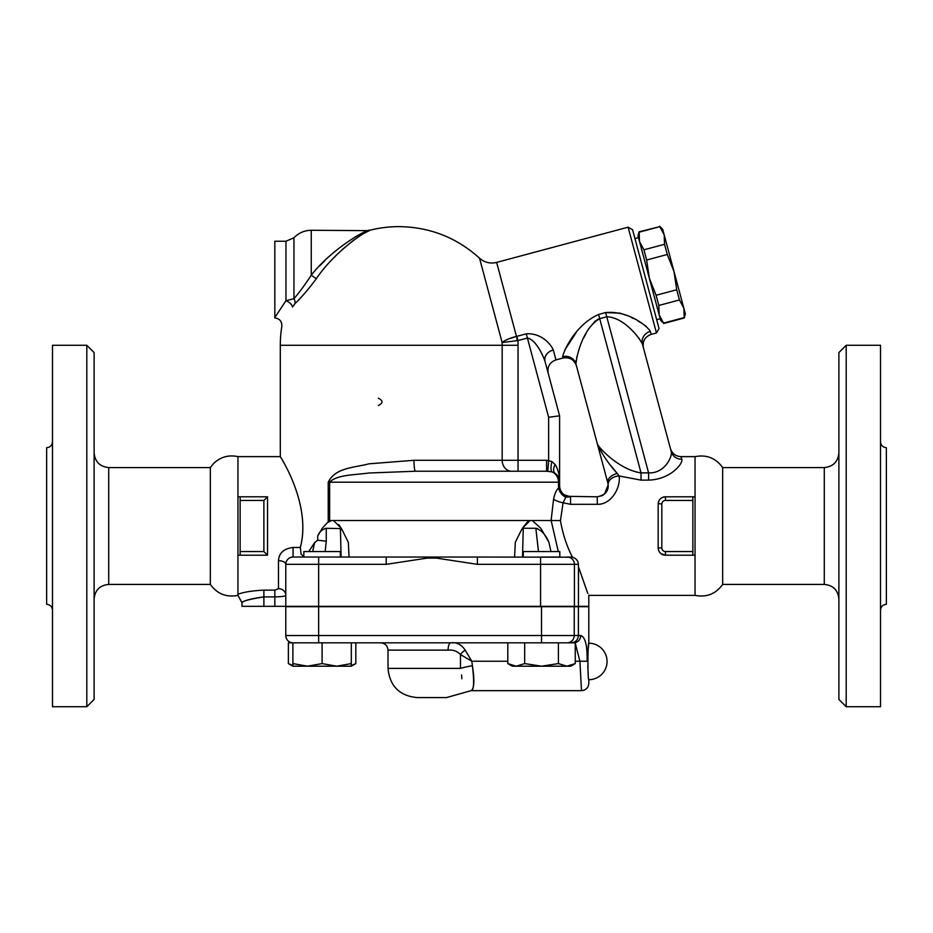 <?xml version="1.0" encoding="UTF-8"?>
<svg xmlns="http://www.w3.org/2000/svg" width="933" height="933" viewBox="0 0 933 933"><rect width="100%" height="100%" fill="white"/><g stroke="black" fill="none" stroke-linecap="round" stroke-linejoin="round"><path stroke-width="1.4" d="M52.493 610.159C52.12 606.625 50.172 604.689 46.65 604.316L46.65 447.688C50.195 447.339 52.143 445.391 52.493 441.845M52.493 345.28L52.493 706.724L86.804 706.724L86.804 345.28L52.493 345.28M86.804 706.724L94.116 699.412L94.116 352.581L86.804 345.28M274.827 317.908C279.69 318.631 282.023 321.453 281.824 326.363A118.654 118.654 0 0 0 280.308 345.28L280.308 456.634L237.95 456.634C228.55 454.639 220.398 456.96 213.494 463.631L210.333 467.585L210.333 584.42L108.718 584.42L108.718 467.585C99.913 466.663 95.038 461.788 94.116 452.983M237.95 456.634L237.95 595.371L241.974 602.671L241.974 606.322L588.805 606.322L588.805 595.371L695.05 595.371L695.05 456.634L680.985 456.634C675.632 456.307 672.11 453.601 670.407 448.516L670.407 448.516M237.95 496.799L240.143 496.799L240.143 555.205L237.95 555.205M237.95 594.298C238.661 597.003 238.661 597.003 237.95 594.298C238.661 597.003 238.661 597.003 237.95 594.298C243.56 592.105 252.202 590.717 263.876 590.134L263.876 596.887C249.811 599.161 242.522 601.074 242.032 602.636C244.014 600.537 251.292 598.613 263.876 596.887L274.827 596.887C281.708 596.793 285.358 596.245 285.778 595.266A7.301 6.601 180 0 0 278.477 588.676L274.827 590.134L263.876 590.134L274.827 590.134L274.827 606.322M285.778 606.322L285.778 564.337L386.215 564.337L386.215 557.036L293.079 557.036A7.301 7.301 0 0 0 285.778 564.337A7.301 3.65 0 0 0 278.477 560.686L278.477 588.676M578.355 566.483C591.58 604.269 591.615 604.397 578.46 566.867L578.46 606.322M578.46 566.867L578.378 564.337C578.192 560.826 576.209 558.447 572.454 557.211L572.372 557.036C566.658 545.922 562.681 533.769 560.441 520.567L563.077 502.759L570.553 504.321L597.26 504.321C611.896 504.776 620.981 486.629 619.069 475.97L641.029 480.122L619.069 475.97A10.951 7.884 174.8 0 0 608.164 484.857C608.666 491.178 605.027 495.155 597.26 496.799L567.369 496.321M507.809 661.229L471.806 661.229L465.24 650.196C461.392 644.505 456.575 642.044 450.791 642.825A7.301 2.706 -90 0 0 448.085 650.126C453.041 649.66 457.17 651.141 460.459 654.546L471.806 661.229L472.413 665.719C474.675 680.32 474.267 688.612 471.177 690.583C473.929 690.292 474.337 682 472.413 665.719A18.252 2.636 -9.7 0 0 460.47 668.39L388.011 668.39C389.737 686.128 399.476 695.855 417.214 697.592L446.417 697.592L471.13 690.653L581.504 690.653C585.936 690.222 588.373 687.784 588.805 683.353L588.805 679.702A18.252 18.252 0 0 0 607.056 661.45A18.252 18.252 0 0 0 588.805 643.199C587.65 642.067 587.65 680.822 588.805 679.702C587.65 680.822 587.65 642.067 588.805 643.199L588.805 606.683L285.778 606.683L285.778 635.525A7.301 7.301 0 0 0 293.079 642.825A7.301 7.301 0 0 1 285.778 635.525L318.643 635.525L318.643 642.825M292.892 666.197L288.379 663.585L288.379 642.825L322.095 642.825L322.095 663.585L336.708 666.197L292.892 666.197L292.892 663.585L307.493 666.197L322.095 663.585M292.892 642.825L292.892 663.585M322.095 642.825L575.253 642.825L575.253 663.585L566.832 666.197L541.537 666.197L558.4 663.585L566.832 666.197L570.739 666.197L575.253 663.585M578.402 606.683L578.402 635.525L541.513 635.525L541.513 642.825M293.079 557.036L293.079 547.473C283.842 548.627 278.967 553.036 278.477 560.686M293.079 547.473L300.333 547.473C312.205 502.642 277.684 452.867 280.367 456.738C281.253 458.161 311.634 505.383 300.333 547.473L301.102 554.155L303.843 556.768M308.741 551.555L314.631 542.621L317.733 540.184L314.631 542.621L312.66 551.555M341.863 529.314L348.324 542.26L349.047 557.036L341.105 557.036L340.405 528.276L342.551 530.515M318.643 606.322L318.643 557.036L303.843 557.036L303.843 551.555L340.358 551.555L340.358 557.036M325.139 551.555L326.27 541.222L326.27 528.276C322.212 529.326 319.378 531.892 317.733 535.997L322.223 528.358M338.726 524.544L341.256 528.276L333.513 520.521L331.355 520.521L327.658 522.585L328.218 521.722L322.282 528.276M413.995 460.284L368.897 463.829C353.922 467.83 335.67 467.398 328.218 482.186C335.67 467.398 353.922 467.83 368.897 463.829L413.995 460.284A10.951 1.388 -90 0 0 415.383 471.235L546.575 471.235L518.048 471.235L518.048 460.284L413.995 460.284M336.708 666.197L351.309 663.585L351.309 666.197L336.708 666.197L347.391 666.197M351.309 642.825L351.309 663.585M558.4 642.825L558.4 663.585M507.809 642.825L507.809 663.585L516.241 666.197L512.322 666.197L507.809 663.585M541.537 666.197L516.241 666.197L524.673 663.585L541.537 666.197M524.673 642.825L524.673 663.585M300.041 642.825L312.753 642.825M288.379 663.585L292.892 665.602M351.309 665.602L355.823 663.585L355.823 642.825M370.553 230.089L370.599 230.066A118.654 118.654 0 0 1 398.962 226.626C429.786 227.022 456.634 237.542 479.527 258.184L502.129 342.528L517.955 340.592L527.425 338.049C535.39 339.46 542.656 354.213 545.012 361.409L559.602 415.826L548.639 417.261L548.639 460.366L547.823 471.282L546.575 471.235L546.575 460.284L518.048 460.284L518.048 345.28A119.086 119.086 0 0 0 517.955 340.592L516.824 336.358L517.104 340.685M311.365 275.118L311.284 275.223C329.337 251.548 362.109 231.524 368.85 230.276C361.911 231.617 329.384 251.537 311.26 275.247L316.334 278.71C333.419 253.065 364.057 231.524 370.599 230.066C364.243 231.407 333.373 253.065 316.334 278.71C308.391 289.323 301.289 297.615 295.015 303.563L292.507 307.062C278.489 332.206 278.489 332.206 292.507 307.062A7.301 3.615 30.2 0 0 285.964 300.694L275.585 316.369M369.048 230.801L366.972 231.839M366.074 232.305L364.278 233.285M359.252 236.306L356.989 237.798M354.05 239.863L342.178 249.612M336.16 255.432L334.259 257.38M326.27 541.222L317.733 540.184L317.733 535.997M326.27 528.276L341.058 528.591M571.159 642.825C575.544 642.417 577.959 639.98 578.402 635.525L580.699 635.525A7.301 6.928 -90 0 1 573.783 642.825M575.253 643.14L579.894 661.229L581.492 690.572L579.894 661.229L587.114 661.275C587.382 645.449 585.248 636.866 580.699 635.525M587.114 661.275C588.945 689.744 588.945 689.744 587.114 661.275M465.24 650.196A7.301 3.58 -40.7 0 0 460.459 654.546L460.47 668.39C462.815 700.776 462.815 700.776 460.47 668.39M461.893 678.781L461.508 675.002M378.355 405.517C383.16 403.091 383.16 400.654 378.355 398.216M522.305 528.405L527.46 521.885M553.584 499.097A10.951 3.604 11.6 0 0 563.077 502.759L565.83 497.172A10.951 9.248 48.9 0 1 558.622 487.889L558.517 485.836L558.622 487.889C556.395 489.988 554.715 493.72 553.584 499.097L551.111 520.521L333.513 520.521M367.964 230.638L311.26 230.276L311.26 275.247C304.811 284.973 299.038 292.787 293.953 298.712L294.023 298.63M319.961 265.625L324.789 260.727M354.412 237.425L356.814 236.049M293.953 298.712L293.953 237.775L285.964 241.239L285.964 300.694L293.953 298.712A7.301 5.668 -132.6 0 1 295.015 303.563M285.964 241.239L274.827 241.239L274.827 317.558M572.454 557.211L477.416 557.036L477.416 564.337L574.425 564.337L574.425 606.322M477.416 557.036L436.796 557.036L436.551 558.121L477.416 564.337M386.215 564.337L427.081 558.121L426.836 557.036L386.215 557.036M436.796 557.036L426.836 557.036M570.868 557.036L567.147 557.036A7.301 7.266 -90 0 1 574.425 564.337L578.378 564.337M523.273 557.036L523.273 551.555L559.788 551.555L559.788 557.036L540.569 557.036L540.569 606.322M280.308 345.28L502.164 345.28L502.164 460.284A10.951 9.528 90 0 0 511.692 471.235L415.383 471.235L368.897 473.008C353.98 475.014 336.626 474.792 329.641 482.186L328.218 482.186L328.218 521.722L329.641 520.521L329.641 482.186L558.517 482.186L558.517 485.836L559.602 485.836L559.602 482.186C559.497 474.804 557.981 468.879 555.042 464.412A10.951 5.528 -54.3 0 0 555.042 473.299L558.377 477.171L559.602 482.151M415.383 471.235L546.575 471.235L551.904 471.853L555.042 473.299A10.951 10.951 0 0 1 559.602 482.186L559.602 415.826L545.012 361.409A10.951 8.898 -15 0 1 553.292 349.98C550.867 344.114 541.187 332.778 526.282 333.827L526.305 333.816M555.042 464.412L551.904 461.52M546.575 460.284L551.904 461.508A10.951 3.161 -75 0 0 551.904 471.853A10.951 9.878 90 0 1 558.517 482.186L559.602 482.186M331.355 520.521L329.641 520.521M558.622 487.889L559.602 486.291L559.742 487.644L559.602 486.291L558.622 487.889M559.777 487.784L559.602 486.291A10.951 10.951 9.1 0 0 570.553 496.799L568.337 496.566M559.917 488.46L560.15 489.265M540.872 528.346L532.276 520.521M695.05 555.205L692.857 555.205L692.857 551.555L665.474 551.555A3.65 3.65 0 0 1 661.824 547.904L658.173 547.904L658.173 526.002L658.173 547.904A7.301 7.301 0 0 0 665.474 555.205L661.007 553.677L659.654 552.313M658.173 526.002L658.173 504.1C658.511 499.75 660.949 497.312 665.474 496.799A7.301 7.301 0 0 0 658.173 504.1L658.173 526.002M658.197 503.505L661.824 504.1A3.65 3.65 0 0 1 665.474 500.45L692.857 500.45L692.857 496.799L695.05 496.799M607.803 501.103L606.602 501.837M681.801 459.269A10.951 10.508 165 0 1 671.224 451.56L642.452 344.184L671.224 451.56C672.716 456.109 664.891 473.696 648.587 472.879L648.587 480.122C670.897 479.445 683.388 463.165 681.801 459.269L680.985 456.634M838.884 452.983C837.962 461.788 833.087 466.663 824.282 467.585L824.282 584.42L722.667 584.42C715.786 593.936 706.584 597.587 695.05 595.371M722.667 584.42L722.667 467.585C715.786 458.068 706.584 454.418 695.05 456.634M838.884 352.581L838.884 699.412L846.196 706.724L846.196 345.28L838.884 352.581M846.196 706.724L880.507 706.724L880.507 345.28L846.196 345.28M880.507 610.159C880.857 606.613 882.805 604.666 886.35 604.316L886.35 447.688C882.828 447.315 880.88 445.368 880.507 441.845M560.441 520.567L551.146 520.521L558.296 551.555M559.788 555.87L560.208 557.036M565.83 497.172L570.553 496.799L570.553 504.321M565.76 495.703L570.553 496.799L567.287 496.298M559.765 487.761L559.602 486.291M540.825 528.276L548.919 542.26L550.971 551.555M561.491 492.006L561.06 491.306M560.22 489.475L559.835 488.099M559.742 487.644L559.602 485.836L559.742 487.644M619.069 475.97L617.226 473.486C608.573 463.853 601.972 454.091 597.435 444.19L607.838 483.002A10.951 6.776 -15 0 1 617.226 473.486L610.625 465.345M607.838 483.002L608.164 484.857L604.491 494.07M561.025 491.248L561.899 492.566M564.325 494.852L570.553 496.799C562.961 496.531 560.103 490.536 559.73 487.516L559.73 487.516M597.26 504.321L597.26 496.799L601.925 495.75M602.543 495.435L603.966 494.502M619.85 313.15L605.634 312.567L606.765 316.788C623.874 317.115 639.851 338.224 642.452 344.184A10.951 10.321 165 0 1 650.359 331.378C647.654 326.55 628.889 310.421 605.634 312.567L598.578 314.456C574.087 325.535 563.182 352.639 562.657 356.698A10.951 10.683 165 0 1 575.999 364.173L597.435 444.19L575.999 364.173C575.976 359.485 581.597 328.964 599.709 318.678L606.765 316.788L648.587 472.879L641.029 472.879C619.932 469.999 599.721 448.82 597.435 444.19L597.447 444.236M599.709 447.63L601.412 449.496M604.013 452.05L605.062 453.03M671.27 454.488L671.398 453.24M597.097 319.727L599.709 318.678L641.029 472.879L641.029 480.122L648.587 480.122M656.459 332.976L659.036 328.509L632.586 229.763L628.107 227.186L656.459 332.976L651.164 334.399C644.913 336.755 642.324 341.221 643.42 347.811L642.452 344.184M642.347 343.822L638.825 337.968M595.371 320.847L588.35 329.232M586.122 333.198L583.941 337.629M576.921 356.593L576.722 357.362M576.058 360.535L575.859 362.261M620.503 313.336L626.125 315.249M631.408 317.547L633.495 318.561M637.962 320.952L641.263 322.923M643.42 324.346L646.219 326.41M564.757 350.015L576.058 332.754M562.657 356.698L563.007 358.015L555.951 359.916L553.292 349.98M536.918 335.192L537.536 335.46M634.941 238.58L638.475 237.635M649.333 278.197L637.997 235.874L639.093 231.804L639.513 241.542L643.922 249.811L646.651 260.015L649.333 278.197L656.097 295.283L658.826 305.476L659.153 314.841L649.333 278.197M660.681 320.509L659.153 314.841L663.561 323.11L660.681 320.509M643.922 249.811L664.529 244.294L664.203 234.929L659.806 226.661L639.187 232.189M659.806 226.661L639.093 231.804M659.701 226.276L662.687 229.261L674.023 271.585L667.258 254.487L664.529 244.294M679.446 299.959L676.717 289.755L674.023 271.585L685.358 313.896L684.274 317.966L683.842 308.228L679.446 299.959L658.826 305.476M663.561 323.11L684.169 317.593M667.258 254.487L646.651 260.015M656.097 295.283L676.717 289.755M575.999 364.173L576.419 365.771C574.075 359.508 569.608 356.931 563.007 358.015M504.636 340.837L505.231 340.498M508.951 338.772L516.485 336.44C510.001 338.026 505.219 340.055 502.129 342.528A103.213 103.213 0 0 1 502.164 345.28L518.048 345.28M692.857 551.555L692.857 500.45M665.474 551.555L665.474 555.205L692.857 555.205M240.143 555.205L267.526 555.205L267.526 496.799L240.143 496.799L267.526 496.799L267.526 555.205L263.876 551.555L240.143 551.555M692.857 496.799L665.474 496.799L665.474 500.45M240.143 500.45L263.876 500.45L267.526 496.799M521.489 529.897L523.238 528.276L535.834 528.276C541.292 529.967 545.653 534.621 548.919 542.26M521.722 529.396L515.319 542.26L514.584 557.036M522.527 557.036L523.238 528.276M530.119 520.521L522.375 528.276M537.361 528.498L535.834 528.276L538.493 551.555M341.945 529.606L341.245 528.766M588.805 643.199L588.233 648.96M588.128 650.453L587.918 653.975M587.79 657.485L587.743 661.345M587.79 665.416L587.918 668.926M588.128 672.436L588.233 673.941M574.227 606.683L574.227 635.525A7.301 7.266 90 0 1 566.949 642.825M541.513 606.683L541.513 635.525L318.643 635.525L318.643 606.683M263.876 596.887L263.876 606.322M575.253 661.229L579.894 661.229M388.011 668.39L388.011 650.126L448.085 650.126M427.081 558.121L436.551 558.121M559.602 485.836L558.517 485.836M651.164 334.399L650.359 331.378M516.485 336.44L496.648 262.406L628.107 227.186M548.639 417.261L526.282 333.827L516.824 336.358M599.709 318.678L598.578 314.456M661.824 547.904L661.824 504.1M263.876 500.45L263.876 551.555M108.718 584.42C99.843 585.283 94.979 590.157 94.116 599.021M210.333 467.585L108.718 467.585M210.333 584.42C217.214 593.936 226.416 597.587 237.95 595.371M351.309 666.197L355.823 663.585M388.011 650.126C387.568 645.706 385.131 643.269 380.699 642.825M370.599 230.066L368.85 230.276M311.26 230.276C304.461 230.393 298.688 232.888 293.953 237.775M565.363 495.481L563.462 494.187M561.876 492.531L560.756 490.746M560.453 490.082L559.94 488.554M824.282 467.585L722.667 467.585M824.282 584.42C833.157 585.283 838.021 590.157 838.884 599.021M560.511 490.21L559.952 488.589M656.68 319.692L660.202 318.748M684.274 317.966L663.655 323.494M555.951 359.916C549.689 362.261 547.111 366.739 548.207 373.328M479.527 258.184C484.53 262.523 490.233 263.934 496.648 262.406"/></g></svg>
